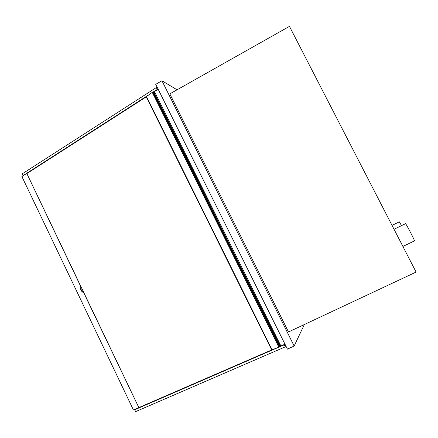 <?xml version="1.0" encoding="UTF-8"?>
<svg xmlns="http://www.w3.org/2000/svg" width="438" height="438" viewBox="0 0 438 438"><rect width="100%" height="100%" fill="white"/><g stroke="black" fill="none" stroke-linecap="round" stroke-linejoin="round"><path stroke-width="0.66" d="M289.452 26.373L169.824 93.88L288.505 331.966L416.1 272.069L289.452 26.373M304.339 324.531L294.15 346.02L161.961 80.762L177.045 89.806M161.961 80.762L155.714 84.326L287.443 349.135L294.15 346.02M157.089 87.091L22.015 173.985L23.143 175.775M158.047 89.018L153.344 91.898M147.622 95.572L22.858 175.753M286.129 346.491L135.61 411.627L134.718 409.765L135.326 409.212M285.116 344.454L134.718 409.765M279.696 346.239L279.981 345.943L154.143 92.653L154.8 92.232M279.981 345.943L280.714 345.626M153.683 92.582L154.143 92.653M152.835 91.98L153.327 91.871L279.871 346.595L279.444 346.874L152.835 91.98L152.26 92.347L278.809 347.153L279.444 346.874M146.243 96.787L152.26 92.347M271.746 349.951L278.809 347.153M284.99 344.202L280.868 345.938L154.488 91.613L158.118 89.155M271.691 349.935L138.851 407.597M26.855 173.574L146.243 96.88M394.036 229.26L405.544 223.692C406.048 223.594 415.169 241.163 414.479 240.895L402.894 246.446M392.037 225.384L399.336 221.836L401.509 225.63M81.539 291.095L82.968 292.387L83.253 292.245L81.824 290.947L81.539 291.095L80.083 288.051L80.548 286.107L26.833 173.525L138.862 407.619L83.455 292.179L82.968 292.387M80.242 286.228L80.083 288.051M80.368 287.903L81.824 290.947M26.669 173.514L21.9 176.574L133.459 410.023L138.747 407.723M156.251 87.485L157.209 89.412M285.28 346.923L284.267 344.887M272.097 349.918L146.418 96.409M271.735 350.028L146.155 96.694M80.291 286.195L80.012 286.337"/></g></svg>
